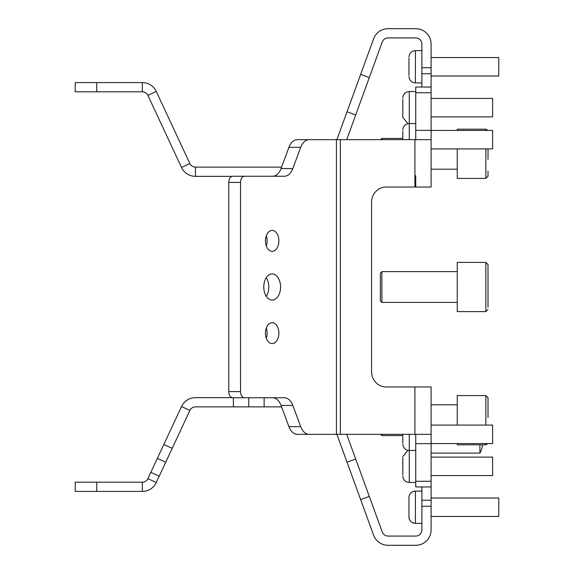 <?xml version="1.0" encoding="UTF-8"?>
<svg xmlns="http://www.w3.org/2000/svg" width="574" height="574" viewBox="0 0 574 574"><rect width="100%" height="100%" fill="white"/><g stroke="black" fill="none" stroke-linecap="round" stroke-linejoin="round"><path stroke-width="0.86" d="M485.862 425.09L485.862 395.586L488.015 397.739L488.015 417.52M457.256 425.09L457.256 395.586L485.862 395.586L488.015 397.739M381.889 434.346L381.889 435.58L402.805 435.58L381.889 435.58L380.655 434.346M485.862 443.551L485.862 444.807L457.256 444.807L457.256 443.551M380.354 300.841L380.354 273.159L381.889 271.617L381.889 302.383L380.354 300.841M488.015 264.592L488.015 307.126M485.862 262.39L485.862 311.61L457.256 311.61L457.256 262.39L485.862 262.39L488.015 264.542L485.862 262.39L457.256 262.39M488.015 280.729L488.015 272.822M381.889 138.42L402.805 138.42L381.889 138.42L380.655 139.654L381.889 138.42L381.889 139.654M488.015 148.91L488.015 159.385M485.862 148.91L485.862 178.414L457.256 178.414L457.256 148.91M457.256 130.449L457.256 129.193L485.862 129.193L487.821 130.449L485.862 129.193L457.256 129.193M488.015 176.261L485.862 178.414L488.015 176.261L488.015 171.174M485.862 444.807L487.821 443.551L485.862 444.807L482.684 444.807A26.146 26.146 0 0 1 479.914 453.108L479.914 444.807M431.103 486.946L415.727 486.946L415.727 481.292L431.103 481.292L431.103 486.946L415.727 486.946L431.103 486.946L431.103 529.917A15.383 15.383 180 0 1 415.727 545.293L388.046 545.293A15.383 15.383 180 0 1 373.595 535.176L347.026 462.185L355.693 459.028L369.312 496.438L360.637 499.595M431.103 506.268L421.876 506.268L421.876 529.917A6.149 6.149 180 0 1 415.727 536.066L388.046 536.066A6.149 6.149 180 0 1 382.262 532.019L369.312 496.438M421.876 506.268L421.876 500.241L431.103 500.241M421.876 486.946L421.876 500.241M264.14 397.739L264.14 406.873L281.576 406.873M264.14 406.873L195.469 406.873A6.149 6.149 0 0 0 189.886 410.424L159.206 476.226L150.84 472.33L163.841 444.448L172.207 448.351M232.032 397.646L195.469 397.646A15.383 15.383 0 0 0 181.528 406.528L163.841 444.448M150.84 472.33L147.898 478.637L156.264 482.54L159.206 476.226M336.895 434.346L347.026 462.185M359.159 495.527L371.708 529.996L359.159 495.52M346.71 434.346L355.693 459.028M75.223 491.423L75.223 482.189L142.323 482.189L142.323 491.416L75.223 491.423L96.755 491.423L96.755 482.189M147.898 478.637A6.149 6.149 180 0 1 142.323 482.189M156.264 482.54A15.383 15.383 180 0 1 142.323 491.416M248.757 406.873L248.757 397.739L248.757 406.873M157.341 458.389L165.707 462.285M263.767 287A13.073 8.402 90 0 0 272.169 300.073A13.073 8.402 90 0 0 280.571 287A13.073 8.402 90 0 0 272.169 273.927A13.073 8.402 90 0 0 263.767 287M266.279 296.32A13.073 8.402 90 0 0 268.79 287A13.073 8.402 90 0 0 266.279 277.68M265.446 333.142A10.461 6.723 90 0 0 272.169 343.596A10.461 6.723 90 0 0 278.892 333.142A10.461 6.723 90 0 0 272.169 322.681A10.461 6.723 90 0 0 265.446 333.142M266.279 338.179A10.461 6.723 90 0 0 267.111 333.142A10.461 6.723 90 0 0 266.279 328.106M265.446 240.858A10.461 6.723 90 0 0 272.169 251.319A10.461 6.723 90 0 0 278.892 240.858A10.461 6.723 90 0 0 272.169 230.404A10.461 6.723 90 0 0 265.446 240.858M266.279 245.894A10.461 6.723 90 0 0 267.111 240.858A10.461 6.723 90 0 0 266.279 235.821M431.103 424.322L431.103 443.666L415.727 443.666L415.727 434.346M415.727 139.654L415.727 130.334L431.103 130.334L431.103 149.678M272.478 176.261A15.383 9.887 90 0 0 281.045 168.569L288.916 147.346A15.383 9.887 -90 0 1 297.483 139.654L414.916 139.654L414.916 187.031L386.008 187.031A15.383 14.45 -90 0 0 371.557 202.407L371.557 371.593A15.383 14.45 -90 0 0 386.008 386.969L414.916 386.969L414.916 434.346L297.483 434.346A15.383 9.887 -90 0 1 288.916 426.654L281.045 405.431A15.383 9.887 90 0 0 272.478 397.739M232.714 176.261L244.495 176.261A6.149 3.953 90 0 0 240.535 182.417L228.753 182.417A6.149 3.953 -90 0 1 232.714 176.261L284.259 176.261A15.383 9.887 -90 0 0 292.826 168.569L300.697 147.346L288.916 147.346M288.916 426.654L300.697 426.654L292.826 405.431L281.045 405.431M292.826 405.431A15.383 9.887 -90 0 0 284.259 397.739L232.714 397.739A6.149 3.953 -90 0 1 228.753 391.583L240.535 391.583A6.149 3.953 90 0 0 244.495 397.739L232.714 397.739M240.535 182.417L240.535 391.583M228.753 182.417L228.753 391.583M300.697 426.654A15.383 9.887 90 0 0 309.264 434.346L297.483 434.346M297.483 139.654L309.264 139.654A15.383 9.887 90 0 0 300.697 147.346M414.916 434.346L431.103 434.346L431.103 386.969L414.916 386.969M414.916 187.031L431.103 187.031L431.103 139.654L414.916 139.654M431.103 130.334L431.103 92.708L415.727 92.708L415.727 87.054L431.103 87.054L431.103 92.708M415.727 130.334L415.727 92.708M431.103 187.031L431.103 175.666M415.727 175.666L415.727 187.031M415.727 481.292L415.727 443.666M431.103 481.292L431.103 443.666M431.103 398.334L431.103 386.969M421.876 87.054L421.876 44.083A6.149 6.149 180 0 0 415.727 37.927L388.046 37.927A6.149 6.149 180 0 0 382.262 41.974L346.71 139.654M421.876 67.725L431.103 67.725L431.103 44.083A15.383 15.383 180 0 0 415.727 28.7L388.046 28.7A15.383 15.383 180 0 0 373.595 38.817L360.637 74.405L369.312 77.562M431.103 67.725L431.103 73.759L421.876 73.759M431.103 87.054L431.103 73.759M281.576 167.12L195.469 167.12L195.469 176.354L232.04 176.354M142.323 82.577L96.755 82.577L96.755 91.804L75.223 91.804L142.323 91.804L142.323 82.577A15.383 15.383 180 0 1 156.264 91.46L189.886 163.568A6.149 6.149 0 0 0 195.469 167.12M189.886 163.568L181.528 167.472A15.383 15.383 0 0 0 195.469 176.354M150.847 101.67L163.841 129.552M181.528 167.472L147.898 95.356L156.264 91.46M355.693 114.965L347.026 111.808L336.888 139.654M347.026 111.808L360.637 74.405M364.677 90.305L380.375 47.154L364.677 90.305M75.223 91.804L75.223 82.577L96.755 82.577M142.323 91.804A6.149 6.149 180 0 1 147.898 95.356M408.961 515.359L408.961 497.55A6.458 6.458 0 0 1 415.418 491.086L415.418 523.388C411.493 523.007 409.341 520.855 408.961 516.93A6.458 6.458 0 0 0 415.418 523.388L421.876 523.388L415.418 523.388M498.777 516.464L431.103 516.464L498.777 516.464L498.777 498.01L431.103 498.01M421.876 491.086L415.418 491.086C411.493 491.473 409.341 493.626 408.961 497.55L408.961 499.115M408.961 508.363L408.961 513.235M408.961 516.93L408.961 497.55M408.961 507.122L408.961 512.517M408.961 500.298L408.961 504.905M408.961 75.302L408.961 58.225M498.777 75.99L431.103 75.99L498.777 75.99L498.777 57.536L431.103 57.536L498.777 57.536M408.961 65.658L408.961 67.868M408.961 62.257L408.961 60.471M408.961 74.003L408.961 70.028M402.805 474.813L402.805 457.751M431.103 475.566L492.628 475.566L492.628 457.105L431.103 457.105M402.805 458.547L402.805 460.893M402.805 442.719L402.805 434.346M402.805 442.913L402.805 442.102M431.103 443.551L492.628 443.551L492.628 425.09L431.103 425.09M402.805 139.654L402.805 131.216M431.103 148.91L492.628 148.91L492.628 130.449L431.103 130.449M402.805 132.336L402.805 134.208M402.805 138.277L402.805 135.177M407.92 123.675L402.805 117.354L402.805 99.367M431.103 116.895L492.628 116.895L492.628 98.434L431.103 98.434M402.805 100.593L402.805 102.818M402.805 106.979L402.805 104.791M402.805 114.248L402.805 112.511M402.805 108.35L402.805 110.172M485.862 130.449L485.862 129.193M233.381 406.873L233.381 397.739M189.886 410.424L181.528 406.528M340.339 139.654L340.339 434.346M336.429 139.654L336.429 434.346M281.045 168.569L292.826 168.569M415.418 50.612C411.493 50.993 409.341 53.145 408.961 57.07C409.341 53.145 411.493 50.993 415.418 50.612L421.876 50.612L415.418 50.612L415.418 82.914C411.493 82.527 409.341 80.374 408.961 76.45C409.341 80.374 411.493 82.527 415.418 82.914L421.876 82.914L415.418 82.914M409.269 434.346L409.269 482.483C405.344 482.103 403.192 479.95 402.805 476.025M415.727 91.517L409.269 91.517L409.269 139.654M457.256 404.821L431.103 404.821L457.256 404.821M485.862 311.61L488.015 309.458L485.862 311.61M457.256 302.383L381.889 302.383M381.889 271.617L457.256 271.617L381.889 271.617L380.354 273.159M457.256 169.179L431.103 169.179M479.914 453.108L431.103 453.108M415.727 482.483L409.269 482.483M407.92 450.325L402.805 456.646M415.727 450.468L409.269 450.468C405.344 450.088 403.192 447.935 402.805 444.011M415.727 123.532L409.269 123.532C405.344 123.912 403.192 126.065 402.805 129.989M409.269 91.517C405.344 91.897 403.192 94.05 402.805 97.975"/></g></svg>
